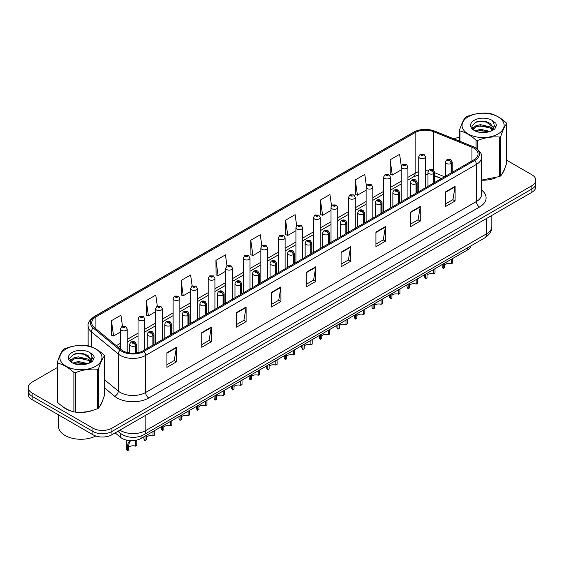 <?xml version="1.0" encoding="UTF-8"?>
<svg xmlns="http://www.w3.org/2000/svg" width="564" height="564" viewBox="0 0 564 564"><rect width="100%" height="100%" fill="white"/><g stroke="black" fill="none" stroke-linecap="round" stroke-linejoin="round"><path stroke-width="0.85" d="M441.379 178.584L434.675 175.876M471.025 245.819A13.437 7.755 180 0 1 467.253 250.092L141.078 438.404A13.437 7.755 180 0 1 120.576 437.368L115.148 432.898M62.512 406.433A21.495 12.408 0 0 0 65.706 408.787A21.495 12.408 0 0 0 71.438 411.156A21.495 12.408 0 0 1 65.706 408.787A21.495 12.408 0 0 1 62.512 406.433M473.845 148.135A14.333 8.277 180 0 1 478.046 153.986A14.333 8.277 180 0 1 473.845 159.838L143.101 350.794A14.333 8.277 180 0 1 121.225 349.687L94.308 327.487A14.333 8.277 180 0 1 91.72 322.742A14.333 8.277 180 0 1 95.915 316.89L415.132 132.589A14.333 8.277 180 0 1 433.49 131.666L471.934 147.204A14.333 8.277 180 0 1 473.845 148.135M474.832 147.564A15.721 9.073 0 0 0 472.731 146.548L434.287 131.01A15.721 9.073 0 0 0 414.152 132.025L94.935 316.326A15.721 9.073 0 0 0 93.173 327.952L120.09 350.145A15.721 9.073 0 0 0 144.088 351.358L474.832 160.402A15.721 9.073 0 0 0 474.832 147.564M57.352 367.531L32.134 382.096A13.437 7.755 0 0 0 28.2 387.581L28.2 394.158A13.437 7.755 0 0 0 32.134 399.643L92.94 434.752L92.94 431.46A13.437 7.755 0 0 0 111.94 431.46L531.866 189.018A13.437 7.755 0 0 0 535.8 183.533A13.437 7.755 0 0 1 531.866 189.018L111.94 431.46A13.437 7.755 0 0 1 92.94 431.46L32.134 396.351L92.94 431.46L92.94 428.168A13.437 7.755 0 0 0 111.94 428.168L531.866 185.725A13.437 7.755 0 0 0 535.8 180.24A13.437 7.755 0 0 0 531.866 174.755L506.648 160.197M28.2 390.866A13.437 7.755 0 0 0 32.134 396.351A13.437 7.755 0 0 1 28.2 390.866M166.916 352.726L166.916 367.354L176.419 361.869L176.419 347.241L166.916 352.726M166.916 364.76L174.234 360.537L176.377 347.727A3.581 2.066 -120 0 0 176.419 347.241M174.17 360.572L176.419 361.869M201.75 332.619L201.75 347.241L211.253 341.756L211.253 327.134L201.75 332.619M201.75 344.646L209.068 340.423L211.211 327.621A3.581 2.066 -120 0 0 211.253 327.134M209.004 340.459L211.253 341.756M236.584 312.505L236.584 327.134L246.087 321.649L246.087 307.02L236.584 312.505M236.584 324.54L243.902 320.31L246.052 307.507A3.581 2.066 -120 0 0 246.087 307.02M243.838 320.352L246.087 321.649M271.425 292.392L271.425 307.02L280.921 301.536L280.921 286.907L271.425 292.392M271.425 304.426L278.743 300.203L280.886 287.393A3.581 2.066 -120 0 0 280.921 286.907M278.672 300.238L280.921 301.536M445.602 191.831L445.602 206.459L455.099 200.974L455.099 186.346L445.602 191.831M445.602 203.865L452.92 199.642L455.063 186.832A3.581 2.066 -120 0 0 455.099 186.346M452.85 199.677L455.099 200.974M410.761 211.944L410.761 226.573L420.265 221.088L420.265 206.459L410.761 211.944M410.761 223.978L418.079 219.756L420.229 206.946A3.581 2.066 -120 0 0 420.265 206.459M418.016 219.791L420.265 221.088M375.927 232.058L375.927 246.687L385.431 241.202L385.431 226.573L375.927 232.058M375.927 244.092L383.245 239.862L385.388 227.059A3.581 2.066 -120 0 0 385.431 226.573M383.182 239.904L385.431 241.202M341.093 252.171L341.093 266.793L350.596 261.308L350.596 246.687L341.093 252.171M341.093 264.199L348.411 259.976L350.554 247.173A3.581 2.066 -120 0 0 350.596 246.687M348.348 260.011L350.596 261.308M306.259 272.278L306.259 286.907L315.755 281.422L315.755 266.793L306.259 272.278M306.259 284.312L313.577 280.089L315.72 267.28A3.581 2.066 -120 0 0 315.755 266.793M313.513 280.125L315.755 281.422M481.628 180.191A21.495 12.408 0 0 0 495.347 178.005A21.495 12.408 0 0 1 481.628 180.191M502.609 173.021A21.495 12.408 0 0 0 504.477 169.08A21.495 12.408 0 0 1 502.609 173.021M77.233 412.242A21.495 12.408 0 0 0 93.159 410.211A21.495 12.408 0 0 1 77.233 412.242M100.413 405.22A21.495 12.408 0 0 0 102.288 401.279A21.495 12.408 0 0 1 100.413 405.22M459.54 137.468A13.437 7.755 0 0 0 453.78 138.815M81.801 353.416L81.435 353.635M69.971 360.248L71.825 359.176M28.2 387.581A13.437 7.755 0 0 0 32.134 393.066L92.94 428.168M192.155 286.026L190.604 274.985L181.107 280.47L181.256 295.007M157.321 306.153L155.77 295.099L146.266 300.584L146.421 315.121M122.494 326.309L120.936 315.213L111.432 320.697L111.587 335.235M296.678 225.826L295.113 214.651L285.61 220.136L285.765 234.673M331.533 205.846L329.947 194.538L320.444 200.023L320.599 214.56M366.396 185.951L364.781 174.424L355.278 179.909L355.433 194.453M401.286 166.218L399.615 154.317L390.119 159.802L390.267 174.339M226.989 265.919L225.438 254.872L215.941 260.356L216.09 274.901M261.83 245.855L260.272 234.765L250.776 240.25L250.931 254.787M250.776 240.25L252.919 255.534L260.843 250.959M252.919 255.534L250.776 254.731M285.61 220.136L287.753 235.421L295.931 230.697M287.753 235.421L285.61 234.617M320.444 200.023L322.587 215.307L331.019 210.442M322.587 215.307L320.444 214.503M355.278 179.909L357.428 195.193L366.106 190.181M357.428 195.193L355.278 194.397M390.119 159.802L392.262 175.08L401.201 169.926M392.262 175.08L390.119 174.283M215.941 260.356L218.085 275.641L225.755 271.213M218.085 275.641L215.941 274.844M181.107 280.47L183.251 295.755L190.667 291.475M183.251 295.755L181.107 294.951M146.266 300.584L148.417 315.868L155.579 311.73M148.417 315.868L146.266 315.064M111.432 320.697L113.575 335.982L120.492 331.992M113.575 335.982L111.432 335.178M92.94 434.752A13.437 7.755 0 0 0 111.94 434.752L531.866 192.31A13.437 7.755 0 0 0 535.8 186.825L535.8 180.24M452.561 258.573L452.561 263.064L451.256 263.818L451.256 259.327M443.255 263.945L443.255 268.436A6.719 3.877 180 0 1 442.141 266.307L442.141 264.587M451.256 263.818A4.928 2.841 0 0 0 444.559 264.918M444.559 263.191L444.559 267.688L443.255 268.436M451.341 172.831L451.341 163.398A2.242 1.347 -122.2 0 0 449.684 160.691A1.121 0.649 0 0 0 449.656 159.802A1.121 0.649 0 0 0 448.07 159.802A1.121 0.649 0 0 0 448.07 160.712A1.121 0.649 0 0 0 449.621 160.733L448.415 160.254L449.177 160.07L449.684 160.691M449.621 160.733A2.242 1.234 62.1 0 1 451.129 163.518A3.356 1.939 180 0 1 446.484 163.454A3.356 1.939 180 0 1 445.504 162.087C446.364 159.33 448.119 158.533 450.77 159.69L452.222 162.087A3.356 1.939 180 0 1 451.341 163.398M451.129 172.951L451.129 163.518M425.46 187.77L425.46 156.764A3.356 1.939 180 0 1 423.388 158.554A3.356 1.939 180 0 1 419.729 158.139A3.356 1.939 180 0 1 418.742 156.764L420.081 154.43A2.242 1.347 57.8 0 1 421.273 154.501A1.121 0.649 0 0 0 421.308 155.396A1.121 0.649 0 0 0 422.894 155.396A1.121 0.649 0 0 0 422.894 154.48A1.121 0.649 0 0 0 421.343 154.458L421.801 154.748M421.343 154.458A2.242 1.234 -117.9 0 0 420.3 154.31A2.242 1.234 -117.9 0 0 420.201 154.374M421.773 155.114L421.273 154.501M421.787 155.121L421.773 154.762M435.013 268.704L435.013 273.195L433.716 273.949L433.716 269.451M425.707 274.076L425.707 278.567A6.719 3.877 180 0 1 424.6 276.43L424.6 274.717M433.716 273.949A4.928 2.841 0 0 0 427.011 275.049M427.011 273.321L427.011 277.812L425.707 278.567M433.794 182.962L433.794 173.522A2.242 1.347 -122.2 0 0 432.144 170.821A1.121 0.649 0 0 0 432.109 169.926A1.121 0.649 0 0 0 430.522 169.926A1.121 0.649 0 0 0 430.522 170.843A1.121 0.649 0 0 0 432.073 170.864L430.868 170.384L431.636 170.201L432.144 170.821M432.073 170.864A2.242 1.234 62.1 0 1 433.589 173.642A3.356 1.939 180 0 1 428.943 173.585A3.356 1.939 180 0 1 427.956 172.217C428.816 169.461 430.572 168.657 433.23 169.82L434.675 172.217A3.356 1.939 180 0 1 433.794 173.522M433.589 183.081L433.589 173.642M417.473 278.827L417.473 283.325L416.169 284.073L416.169 279.582M408.167 284.207L408.167 288.697A6.719 3.877 180 0 1 407.053 286.561L407.053 284.848M416.169 284.073A4.928 2.841 0 0 0 409.471 285.18M409.471 283.452L409.471 287.943L408.167 288.697M416.246 193.092L416.246 183.653A2.242 1.347 -122.2 0 0 414.596 180.952A1.121 0.649 0 0 0 414.561 180.057A1.121 0.649 0 0 0 412.982 180.057A1.121 0.649 0 0 0 412.982 180.973A1.121 0.649 0 0 0 414.526 180.995L413.327 180.515L414.089 180.332L414.596 180.952M414.526 180.995A2.242 1.234 62.1 0 1 416.042 183.772A3.356 1.939 180 0 1 411.396 183.716A3.356 1.939 180 0 1 410.416 182.341C411.269 179.585 413.031 178.788 415.682 179.944L417.134 182.341A3.356 1.939 180 0 1 416.246 183.653M416.042 193.212L416.042 183.772M399.925 288.958L399.925 293.456L398.621 294.204L398.621 289.713M390.619 294.33L390.619 298.828A6.719 3.877 180 0 1 389.512 296.692L389.512 294.972M398.621 294.204A4.928 2.841 0 0 0 391.924 295.31M391.924 293.583L391.924 298.074L390.619 298.828M398.706 203.216L398.706 193.783A2.242 1.347 -122.2 0 0 397.056 191.083A1.121 0.649 0 0 0 397.021 190.188A1.121 0.649 0 0 0 395.434 190.188A1.121 0.649 0 0 0 395.434 191.104A1.121 0.649 0 0 0 396.986 191.118L395.78 190.646L396.548 190.463L397.056 191.083M396.986 191.118A2.242 1.234 62.1 0 1 398.494 193.903A3.356 1.939 180 0 1 393.855 193.847A3.356 1.939 180 0 1 392.868 192.472C393.728 189.715 395.484 188.919 398.142 190.075L399.587 192.472A3.356 1.939 180 0 1 398.706 193.783M398.494 203.336L398.494 193.903M382.385 299.089L382.385 303.58L381.081 304.334L381.081 299.844M373.079 304.461L373.079 308.952A6.719 3.877 180 0 1 371.965 306.823L371.965 305.103M381.081 304.334A4.928 2.841 0 0 0 374.376 305.434M374.376 303.707L374.376 308.205L373.079 308.952M381.158 213.347L381.158 203.914A2.242 1.347 -122.2 0 0 379.509 201.207A1.121 0.649 0 0 0 379.473 200.319A1.121 0.649 0 0 0 377.894 200.319A1.121 0.649 0 0 0 377.894 201.228A1.121 0.649 0 0 0 379.438 201.249L378.24 200.77L379.001 200.594L379.509 201.207M379.438 201.249A2.242 1.234 62.1 0 1 380.954 204.034A3.356 1.939 180 0 1 376.308 203.971A3.356 1.939 180 0 1 375.328 202.603C376.181 199.846 377.943 199.05 380.594 200.206L382.039 202.603A3.356 1.939 180 0 1 381.158 203.914M380.954 213.467L380.954 204.034M407.913 197.901L407.913 166.895A3.356 1.939 180 0 1 405.84 168.685A3.356 1.939 180 0 1 402.181 168.262A3.356 1.939 180 0 1 401.201 166.895L402.541 164.561A2.242 1.347 57.8 0 1 403.732 164.632A1.121 0.649 0 0 0 403.768 165.52A1.121 0.649 0 0 0 405.347 165.52A1.121 0.649 0 0 0 405.347 164.61A1.121 0.649 0 0 0 403.803 164.589L404.254 164.871M403.803 164.589A2.242 1.234 -117.9 0 0 402.752 164.434A2.242 1.234 -117.9 0 0 402.654 164.498M404.226 165.238L403.732 164.632M404.24 165.245L404.226 164.892M390.373 208.031L390.373 177.025A3.356 1.939 180 0 1 388.3 178.816A3.356 1.939 180 0 1 384.641 178.393A3.356 1.939 180 0 1 383.654 177.025L384.993 174.692A2.242 1.347 57.8 0 1 386.185 174.755A1.121 0.649 0 0 0 386.22 175.651A1.121 0.649 0 0 0 387.806 175.651A1.121 0.649 0 0 0 387.806 174.734A1.121 0.649 0 0 0 386.255 174.72L387.461 175.192L386.7 175.376L386.185 174.755M386.714 175.383L386.714 175.002M386.255 174.72A2.242 1.234 -117.9 0 0 385.212 174.565A2.242 1.234 -117.9 0 0 385.113 174.628M386.7 175.376L386.685 175.016M372.825 218.162L372.825 187.149A3.356 1.939 180 0 1 370.752 188.94A3.356 1.939 180 0 1 367.094 188.524A3.356 1.939 180 0 1 366.106 187.149L367.446 184.823A2.242 1.347 57.8 0 1 368.644 184.886A1.121 0.649 0 0 0 368.68 185.782A1.121 0.649 0 0 0 370.259 185.782A1.121 0.649 0 0 0 370.259 184.865A1.121 0.649 0 0 0 368.715 184.844L369.913 185.323L369.152 185.507L368.644 184.886M369.166 185.514L369.166 185.133M368.715 184.844A2.242 1.234 -117.9 0 0 367.665 184.696A2.242 1.234 -117.9 0 0 367.566 184.759M369.138 185.5L369.138 185.147M58.515 414.871L58.515 426.342A22.391 12.93 0 0 0 65.072 435.478A22.391 12.93 0 0 0 95.781 436M468.212 116.797A21.051 12.154 -0 0 0 468.212 133.985A21.051 12.154 -0 0 0 497.977 133.985A21.051 12.154 -0 0 0 497.977 116.797A21.051 12.154 -0 0 0 468.212 116.797M481.628 180.085L499.626 176.525A24.181 13.966 -0 0 0 500.197 176.201A24.181 13.966 -0 0 0 500.747 175.876C502.707 173.423 504.674 169.186 506.648 163.158L506.648 123.699A24.181 13.966 -0 0 0 506.239 122.811C500.853 117.932 495.474 114.83 490.116 113.505A24.181 13.966 -0 0 0 488.586 113.272C481.212 112.638 473.873 113.773 466.562 116.677A24.181 13.966 -0 0 0 465.991 116.995A24.181 13.966 -0 0 0 465.441 117.326C463.467 119.808 461.5 124.045 459.54 130.037A24.181 13.966 -0 0 0 459.949 130.918L459.949 141.31M476.072 148.142L476.072 140.232C470.686 135.346 465.314 132.244 459.949 130.918M476.072 140.232A24.181 13.966 -0 0 0 477.602 140.464L477.602 149.256M499.626 176.525L499.626 137.059C492.316 136.417 484.977 137.553 477.602 140.464M499.626 137.059A24.181 13.966 -0 0 0 500.197 136.742A24.181 13.966 -0 0 0 500.747 136.41L500.747 175.876M490.06 131.405L480.443 129.283L474.987 130.89M488.72 131.842L480.443 130.439L476.213 131.426M492.689 129.375L490.335 126.942L480.443 124.637L475.854 125.779L473.203 128.042L472.858 129.276M492.316 129.953L490.335 128.106L480.443 125.8L475.854 126.942L473.069 129.501M491.413 130.961L492.985 128.782L493.331 127.245L485.653 121.521C481.825 120.745 478.42 121.013 475.431 122.332L471.828 126.265L474.246 130.474M492.795 130.347L493.331 128.169M493.303 127.704L490.335 123.46L485.921 121.577M474.246 120.28A12.514 7.226 -0 0 0 474.246 130.495A12.514 7.226 -0 0 0 489.89 131.454L494.769 129.093L496.412 125.391L495.848 123.185L491.752 120.174A12.514 7.226 -0 0 0 474.246 120.28M491.752 120.174C494.353 122.818 494.769 125.687 492.985 128.775M459.54 141.141L459.54 130.037M506.648 123.699C504.688 126.146 502.721 130.383 500.747 136.41M487.804 131.454L479.647 130.756L476.404 131.349M493.761 129.805L493.183 129.346M492.837 129.1L492.259 128.719M487.804 126.808L479.647 126.11L476.404 126.703M473.266 127.929L472.315 128.522M495.791 127.704L494.078 125.448M487.832 122.177L479.647 121.472L475.283 122.402M496.412 125.504L495.848 123.185M494.127 129.565L493.288 128.846M493.035 128.655L491.032 127.457M474.056 126.956L472.096 128.091M495.932 127.429L494.071 124.87M66.023 348.996A21.051 12.154 -0 0 0 66.023 366.184A21.051 12.154 -0 0 0 95.788 366.184A21.051 12.154 -0 0 0 95.788 348.996A21.051 12.154 -0 0 0 66.023 348.996M63.802 349.194A24.181 13.966 -0 0 0 63.253 349.525C61.279 352.014 59.312 356.251 57.352 362.243A24.181 13.966 -0 0 0 57.761 363.124L57.761 402.583C63.126 407.455 68.498 410.557 73.884 411.896A24.181 13.966 -0 0 0 75.414 412.129C82.725 412.77 90.064 411.635 97.438 408.724A24.181 13.966 -0 0 0 98.009 408.406A24.181 13.966 -0 0 0 98.559 408.075C100.519 405.629 102.486 401.392 104.46 395.364L104.46 355.898A24.181 13.966 -0 0 0 104.051 355.017C98.658 350.131 93.286 347.029 87.928 345.711A24.181 13.966 -0 0 0 86.398 345.471C79.023 344.844 71.684 345.979 64.374 348.876A24.181 13.966 -0 0 0 63.802 349.194M73.884 411.896L73.884 372.43C68.498 367.552 63.126 364.45 57.761 363.124M73.884 372.43A24.181 13.966 -0 0 0 75.414 372.67L75.414 412.129M97.438 408.724L97.438 369.258C90.127 368.623 82.788 369.758 75.414 372.67M97.438 369.258A24.181 13.966 -0 0 0 98.009 368.941A24.181 13.966 -0 0 0 98.559 368.616L98.559 408.075M57.352 362.243L57.352 401.702A24.181 13.966 -0 0 0 57.761 402.583M87.871 363.611L78.255 361.482L72.798 363.096M86.532 364.048L78.255 362.645L74.025 363.625M90.501 361.58L88.146 359.141L78.255 356.843L73.665 357.985L71.015 360.248L70.669 361.475M90.127 362.159L88.146 360.304L78.255 357.999L73.665 359.141L70.881 361.7M89.225 363.16L90.797 360.981L91.142 359.451L83.465 353.727C79.637 352.944 76.225 353.219 73.242 354.537L69.64 358.464L72.058 362.673A12.514 7.226 -0 0 0 87.702 363.66L92.581 361.291L94.223 357.59L93.659 355.383L89.556 352.373A12.514 7.226 -0 0 0 72.058 352.486A12.514 7.226 -0 0 0 72.058 362.701M90.6 362.553L91.142 360.368M91.114 359.91L88.146 355.658L83.733 353.776M89.556 352.373C92.165 355.024 92.581 357.893 90.797 360.974M104.46 355.898C102.5 358.351 100.533 362.589 98.559 368.616M85.608 363.66L77.458 362.962L74.215 363.547M91.565 362.01L90.994 361.552M90.649 361.298L90.071 360.918M85.608 359.014L77.458 358.316L74.215 358.908M71.078 360.135L70.119 360.72M93.603 359.91L91.883 357.654M85.643 354.382L77.458 353.67L73.094 354.608M94.223 357.703L93.659 355.383M91.939 361.764L91.1 361.045M90.846 360.861L88.844 359.663M93.744 359.635L91.883 357.068M364.837 309.22L364.837 313.711L363.533 314.465L363.533 309.967M355.531 314.592L355.531 319.083A6.719 3.877 180 0 1 354.425 316.947L354.425 315.234M363.533 314.465A4.928 2.841 0 0 0 356.836 315.565M356.836 313.838L356.836 318.329L355.531 319.083M363.618 223.478L363.618 214.038A2.242 1.347 -122.2 0 0 361.968 211.338A1.121 0.649 0 0 0 361.933 210.442A1.121 0.649 0 0 0 360.347 210.442A1.121 0.649 0 0 0 360.347 211.359A1.121 0.649 0 0 0 361.898 211.38L360.692 210.901L361.454 210.717L361.968 211.338M361.898 211.38A2.242 1.234 62.1 0 1 363.406 214.158A3.356 1.939 180 0 1 358.767 214.101A3.356 1.939 180 0 1 357.78 212.734C358.641 209.977 360.396 209.173 363.054 210.337L364.499 212.734A3.356 1.939 180 0 1 363.618 214.038M363.406 223.598L363.406 214.158M347.297 319.351L347.297 323.842L345.993 324.596L345.993 320.098M337.984 324.723L337.984 329.214A6.719 3.877 180 0 1 336.877 327.078L336.877 325.365M345.993 324.596A4.928 2.841 0 0 0 339.288 325.696M339.288 323.969L339.288 328.459L337.984 329.214M346.07 233.609L346.07 224.169A2.242 1.347 -122.2 0 0 344.421 221.469A1.121 0.649 0 0 0 344.385 220.573A1.121 0.649 0 0 0 342.806 220.573A1.121 0.649 0 0 0 342.806 221.49A1.121 0.649 0 0 0 344.35 221.511L343.145 221.032L343.913 220.848L344.421 221.469M344.35 221.511A2.242 1.234 62.1 0 1 345.866 224.289A3.356 1.939 180 0 1 341.22 224.232A3.356 1.939 180 0 1 340.233 222.858C341.093 220.101 342.849 219.304 345.506 220.461L346.952 222.858A3.356 1.939 180 0 1 346.07 224.169M345.866 233.729L345.866 224.289M329.75 329.475L329.75 333.973L328.445 334.72L328.445 330.229M320.444 334.847L320.444 339.345A6.719 3.877 180 0 1 319.33 337.209L319.33 335.488M328.445 334.72A4.928 2.841 0 0 0 321.748 335.827M321.748 334.099L321.748 338.59L320.444 339.345M328.53 243.733L328.53 234.3A2.242 1.347 -122.2 0 0 326.873 231.6A1.121 0.649 0 0 0 326.845 230.704A1.121 0.649 0 0 0 325.259 230.704A1.121 0.649 0 0 0 325.259 231.621A1.121 0.649 0 0 0 326.81 231.635L325.604 231.162L326.366 230.979L326.873 231.6M326.81 231.635A2.242 1.234 62.1 0 1 328.318 234.42A3.356 1.939 180 0 1 323.673 234.363A3.356 1.939 180 0 1 322.693 232.988C323.553 230.232 325.308 229.435 327.959 230.591L329.411 232.988A3.356 1.939 180 0 1 328.53 234.3M328.318 243.852L328.318 234.42M355.285 228.286L355.285 197.28A3.356 1.939 180 0 1 353.212 199.071A3.356 1.939 180 0 1 349.546 198.655A3.356 1.939 180 0 1 348.566 197.28L349.906 194.947A2.242 1.347 57.8 0 1 351.097 195.017A1.121 0.649 0 0 0 351.132 195.912A1.121 0.649 0 0 0 352.719 195.912A1.121 0.649 0 0 0 352.719 194.996A1.121 0.649 0 0 0 351.168 194.975L351.619 195.264M351.168 194.975A2.242 1.234 -117.9 0 0 350.117 194.827A2.242 1.234 -117.9 0 0 350.018 194.89M351.591 195.63L351.097 195.017M351.605 195.637L351.591 195.278M337.737 238.417L337.737 207.411A3.356 1.939 180 0 1 335.665 209.202A3.356 1.939 180 0 1 332.006 208.779A3.356 1.939 180 0 1 331.019 207.411L332.358 205.077A2.242 1.347 57.8 0 1 333.557 205.148A1.121 0.649 0 0 0 333.585 206.036A1.121 0.649 0 0 0 335.171 206.036A1.121 0.649 0 0 0 335.171 205.127A1.121 0.649 0 0 0 333.62 205.106L334.826 205.585L334.064 205.761L333.557 205.148M333.62 205.106A2.242 1.234 -117.9 0 0 332.577 204.951A2.242 1.234 -117.9 0 0 332.478 205.021M320.197 248.548L320.197 217.542A3.356 1.939 180 0 1 318.124 219.333A3.356 1.939 180 0 1 314.458 218.91A3.356 1.939 180 0 1 313.478 217.542L314.818 215.208A2.242 1.347 57.8 0 1 316.009 215.272A1.121 0.649 0 0 0 316.044 216.167A1.121 0.649 0 0 0 317.624 216.167A1.121 0.649 0 0 0 317.624 215.251A1.121 0.649 0 0 0 316.08 215.237L317.285 215.709L316.517 215.892L316.009 215.272M316.531 215.899L316.531 215.518M316.08 215.237A2.242 1.234 -117.9 0 0 315.029 215.081A2.242 1.234 -117.9 0 0 314.931 215.145M316.503 215.885L316.503 215.533M312.202 339.606L312.202 344.096L310.905 344.851L310.905 340.36M302.896 344.978L302.896 349.468A6.719 3.877 180 0 1 301.789 347.339L301.789 345.619M310.905 344.851A4.928 2.841 0 0 0 304.2 345.951M304.2 344.223L304.2 348.721L302.896 349.468M310.983 253.863L310.983 244.431A2.242 1.347 -122.2 0 0 309.333 241.723A1.121 0.649 0 0 0 309.298 240.835A1.121 0.649 0 0 0 307.711 240.835A1.121 0.649 0 0 0 307.711 241.744A1.121 0.649 0 0 0 309.262 241.766L308.057 241.286L308.825 241.11L309.333 241.723M309.262 241.766A2.242 1.234 62.1 0 1 310.778 244.55A3.356 1.939 180 0 1 306.132 244.487A3.356 1.939 180 0 1 305.145 243.119C306.005 240.363 307.761 239.566 310.419 240.722L311.864 243.119A3.356 1.939 180 0 1 310.983 244.431M310.778 253.983L310.778 244.55M294.662 349.736L294.662 354.227L293.358 354.982L293.358 350.491M285.356 355.108L285.356 359.599A6.719 3.877 180 0 1 284.242 357.463L284.242 355.75M293.358 354.982A4.928 2.841 0 0 0 286.66 356.081M286.66 354.354L286.66 358.852L285.356 359.599M293.442 263.994L293.442 254.554A2.242 1.347 -122.2 0 0 291.785 251.854A1.121 0.649 0 0 0 291.757 250.959A1.121 0.649 0 0 0 290.171 250.959A1.121 0.649 0 0 0 290.171 251.875A1.121 0.649 0 0 0 291.722 251.897L290.516 251.417L291.278 251.234L291.785 251.854M291.722 251.897A2.242 1.234 62.1 0 1 293.231 254.674A3.356 1.939 180 0 1 288.585 254.618A3.356 1.939 180 0 1 287.605 253.25C288.465 250.494 290.22 249.69 292.871 250.853L294.323 253.25A3.356 1.939 180 0 1 293.442 254.554M293.231 264.114L293.231 254.674M277.114 359.867L277.114 364.358L275.81 365.112L275.81 360.615M267.808 365.239L267.808 369.73A6.719 3.877 180 0 1 266.702 367.594L266.702 365.881M275.81 365.112A4.928 2.841 0 0 0 269.113 366.212M269.113 364.485L269.113 368.976L267.808 369.73M275.895 274.125L275.895 264.685A2.242 1.347 -122.2 0 0 274.245 261.985A1.121 0.649 0 0 0 274.21 261.09A1.121 0.649 0 0 0 272.623 261.09A1.121 0.649 0 0 0 272.623 262.006A1.121 0.649 0 0 0 274.174 262.027L272.969 261.548L273.737 261.365L274.245 261.985M274.174 262.027A2.242 1.234 62.1 0 1 275.69 264.805A3.356 1.939 180 0 1 271.044 264.749A3.356 1.939 180 0 1 270.057 263.374C270.917 260.617 272.673 259.821 275.331 260.977L276.776 263.374A3.356 1.939 180 0 1 275.895 264.685M275.69 274.245L275.69 264.805M259.574 369.991L259.574 374.489L258.27 375.236L258.27 370.745M250.268 375.363L250.268 379.861A6.719 3.877 180 0 1 249.154 377.725L249.154 376.005M258.27 375.236A4.928 2.841 0 0 0 251.572 376.343M251.572 374.616L251.572 379.107L250.268 379.861M258.347 284.256L258.347 274.816A2.242 1.347 -122.2 0 0 256.698 272.116A1.121 0.649 0 0 0 256.662 271.221A1.121 0.649 0 0 0 255.083 271.221A1.121 0.649 0 0 0 255.083 272.137A1.121 0.649 0 0 0 256.627 272.151L255.429 271.679L256.19 271.495L256.698 272.116M256.627 272.151A2.242 1.234 62.1 0 1 258.143 274.936A3.356 1.939 180 0 1 253.497 274.879A3.356 1.939 180 0 1 252.517 273.505C253.37 270.748 255.132 269.952 257.783 271.108L259.236 273.505A3.356 1.939 180 0 1 258.347 274.816M258.143 284.369L258.143 274.936M242.026 380.122L242.026 384.613L240.722 385.367L240.722 380.876M232.721 385.494L232.721 389.992A6.719 3.877 180 0 1 231.614 387.856L231.614 386.136M240.722 385.367A4.928 2.841 0 0 0 234.025 386.467M234.025 384.747L234.025 389.238L232.721 389.992M240.807 294.38L240.807 284.947A2.242 1.347 -122.2 0 0 239.157 282.24A1.121 0.649 0 0 0 239.122 281.351A1.121 0.649 0 0 0 237.536 281.351A1.121 0.649 0 0 0 237.536 282.261A1.121 0.649 0 0 0 239.087 282.282L237.881 281.81L238.642 281.626L239.157 282.24M239.087 282.282A2.242 1.234 62.1 0 1 240.595 285.067A3.356 1.939 180 0 1 235.956 285.003A3.356 1.939 180 0 1 234.969 283.636C235.83 280.879 237.585 280.082 240.243 281.239L241.688 283.636A3.356 1.939 180 0 1 240.807 284.947M240.595 294.5L240.595 285.067M302.649 258.679L302.649 227.666A3.356 1.939 180 0 1 300.577 229.463A3.356 1.939 180 0 1 296.918 229.04A3.356 1.939 180 0 1 295.931 227.666L297.27 225.339A2.242 1.347 57.8 0 1 298.469 225.403A1.121 0.649 0 0 0 298.497 226.298A1.121 0.649 0 0 0 300.083 226.298A1.121 0.649 0 0 0 300.083 225.381A1.121 0.649 0 0 0 298.532 225.36L298.99 225.649M298.532 225.36A2.242 1.234 -117.9 0 0 297.489 225.212A2.242 1.234 -117.9 0 0 297.39 225.276M298.962 226.016L298.469 225.403M298.976 226.023L298.962 225.663M285.109 268.802L285.109 237.796A3.356 1.939 180 0 1 283.029 239.587A3.356 1.939 180 0 1 279.37 239.171A3.356 1.939 180 0 1 278.39 237.796L279.73 235.463A2.242 1.347 57.8 0 1 280.921 235.533A1.121 0.649 0 0 0 280.957 236.429A1.121 0.649 0 0 0 282.536 236.429A1.121 0.649 0 0 0 282.536 235.512A1.121 0.649 0 0 0 280.992 235.491L282.197 235.971L281.429 236.154L280.921 235.533M281.443 236.161L281.443 235.78M280.992 235.491A2.242 1.234 -117.9 0 0 279.941 235.343A2.242 1.234 -117.9 0 0 279.843 235.407M281.415 236.147L281.415 235.794M267.562 278.933L267.562 247.927A3.356 1.939 180 0 1 265.489 249.718A3.356 1.939 180 0 1 261.83 249.295A3.356 1.939 180 0 1 260.843 247.927L262.182 245.594A2.242 1.347 57.8 0 1 263.374 245.664A1.121 0.649 0 0 0 263.409 246.553A1.121 0.649 0 0 0 264.995 246.553A1.121 0.649 0 0 0 264.995 245.643A1.121 0.649 0 0 0 263.444 245.622L264.65 246.101L263.889 246.278L263.374 245.664M263.903 246.292L263.903 245.911M263.444 245.622A2.242 1.234 -117.9 0 0 262.401 245.474A2.242 1.234 -117.9 0 0 262.302 245.537M250.014 289.064L250.014 258.058A3.356 1.939 180 0 1 247.941 259.849A3.356 1.939 180 0 1 244.282 259.426A3.356 1.939 180 0 1 243.296 258.058L244.642 255.725A2.242 1.347 57.8 0 1 245.833 255.788A1.121 0.649 0 0 0 245.869 256.683A1.121 0.649 0 0 0 247.448 256.683A1.121 0.649 0 0 0 247.448 255.767A1.121 0.649 0 0 0 245.904 255.753L247.102 256.225L246.341 256.409L245.833 255.788M246.355 256.416L246.355 256.035M245.904 255.753A2.242 1.234 -117.9 0 0 244.854 255.598A2.242 1.234 -117.9 0 0 244.755 255.661M246.341 256.409L246.327 256.056M232.474 299.195L232.474 268.182A3.356 1.939 180 0 1 230.401 269.98A3.356 1.939 180 0 1 226.735 269.557A3.356 1.939 180 0 1 225.755 268.182L227.095 265.856A2.242 1.347 57.8 0 1 228.286 265.919A1.121 0.649 0 0 0 228.321 266.814A1.121 0.649 0 0 0 229.908 266.814A1.121 0.649 0 0 0 229.908 265.898A1.121 0.649 0 0 0 228.357 265.877L229.562 266.356L228.794 266.539L228.286 265.919M228.808 266.546L228.808 266.166M228.357 265.877A2.242 1.234 -117.9 0 0 227.313 265.729A2.242 1.234 -117.9 0 0 227.214 265.792M228.787 266.532L228.787 266.18M224.486 390.253L224.486 394.744L223.182 395.498L223.182 391.007M215.18 395.625L215.18 400.116A6.719 3.877 180 0 1 214.066 397.98L214.066 396.266M223.182 395.498A4.928 2.841 0 0 0 216.477 396.598M216.477 394.87L216.477 399.368L215.18 400.116M223.259 304.511L223.259 295.071A2.242 1.347 -122.2 0 0 221.61 292.371A1.121 0.649 0 0 0 221.574 291.475A1.121 0.649 0 0 0 219.995 291.475A1.121 0.649 0 0 0 219.995 292.392A1.121 0.649 0 0 0 221.539 292.413L220.334 291.933L221.102 291.75L221.61 292.371M221.539 292.413A2.242 1.234 62.1 0 1 223.055 295.191A3.356 1.939 180 0 1 218.409 295.134A3.356 1.939 180 0 1 217.429 293.766C218.282 291.01 220.038 290.206 222.695 291.369L224.141 293.766A3.356 1.939 180 0 1 223.259 295.071M223.055 304.63L223.055 295.191M206.939 400.384L206.939 404.874L205.634 405.629L205.634 401.131M197.633 405.756L197.633 410.247A6.719 3.877 180 0 1 196.526 408.11L196.526 406.397M205.634 405.629A4.928 2.841 0 0 0 198.937 406.729M198.937 405.001L198.937 409.492L197.633 410.247M205.719 314.642L205.719 305.202A2.242 1.347 -122.2 0 0 204.069 302.501A1.121 0.649 0 0 0 204.034 301.606A1.121 0.649 0 0 0 202.448 301.606A1.121 0.649 0 0 0 202.448 302.523A1.121 0.649 0 0 0 203.999 302.544L202.793 302.064L203.555 301.881L204.069 302.501M203.999 302.544A2.242 1.234 62.1 0 1 205.507 305.321A3.356 1.939 180 0 1 200.869 305.265A3.356 1.939 180 0 1 199.882 303.89C200.742 301.134 202.497 300.337 205.155 301.493L206.6 303.89A3.356 1.939 180 0 1 205.719 305.202M205.507 314.761L205.507 305.321M189.398 410.507L189.398 415.005L188.094 415.753L188.094 411.262M180.085 415.887L180.085 420.377A6.719 3.877 180 0 1 178.978 418.241L178.978 416.521M188.094 415.753A4.928 2.841 0 0 0 181.389 416.859M181.389 415.132L181.389 419.623L180.085 420.377M188.172 324.772L188.172 315.332A2.242 1.347 -122.2 0 0 186.522 312.632A1.121 0.649 0 0 0 186.487 311.737A1.121 0.649 0 0 0 184.907 311.737A1.121 0.649 0 0 0 184.907 312.653A1.121 0.649 0 0 0 186.451 312.667L185.246 312.195L186.014 312.012L186.522 312.632M186.451 312.667A2.242 1.234 62.1 0 1 187.967 315.452A3.356 1.939 180 0 1 183.321 315.396A3.356 1.939 180 0 1 182.334 314.021C183.194 311.265 184.95 310.468 187.608 311.624L189.053 314.021A3.356 1.939 180 0 1 188.172 315.332M187.967 324.892L187.967 315.452M171.851 420.638L171.851 425.129L170.547 425.883L170.547 421.393M162.545 426.01L162.545 430.508A6.719 3.877 180 0 1 161.431 428.372L161.431 426.652M170.547 425.883A4.928 2.841 0 0 0 163.849 426.983M163.849 425.263L163.849 429.754L162.545 430.508M170.631 334.896L170.631 325.463A2.242 1.347 -122.2 0 0 168.974 322.756A1.121 0.649 0 0 0 168.946 321.868A1.121 0.649 0 0 0 167.36 321.868A1.121 0.649 0 0 0 167.36 322.777A1.121 0.649 0 0 0 168.911 322.798L167.705 322.326L168.467 322.143L168.974 322.756M168.911 322.798A2.242 1.234 62.1 0 1 170.42 325.583A3.356 1.939 180 0 1 165.774 325.52A3.356 1.939 180 0 1 164.794 324.152C165.654 321.395 167.409 320.599 170.06 321.755L171.512 324.152A3.356 1.939 180 0 1 170.631 325.463M170.42 335.016L170.42 325.583M154.303 430.769L154.303 435.26L153.006 436.014L153.006 431.523M144.997 436.141L144.997 440.632A6.719 3.877 180 0 1 143.89 438.496L143.89 436.783M153.006 436.014A4.928 2.841 0 0 0 146.302 437.114M146.302 435.387L146.302 439.885L144.997 440.632M153.084 345.027L153.084 335.587A2.242 1.347 -122.2 0 0 151.434 332.887A1.121 0.649 0 0 0 151.399 331.992A1.121 0.649 0 0 0 149.812 331.992A1.121 0.649 0 0 0 149.812 332.908A1.121 0.649 0 0 0 151.363 332.929L150.158 332.45L150.926 332.267L151.434 332.887M151.363 332.929A2.242 1.234 62.1 0 1 152.879 335.707A3.356 1.939 180 0 1 148.233 335.651A3.356 1.939 180 0 1 147.246 334.283C148.106 331.526 149.862 330.723 152.52 331.886L153.965 334.283A3.356 1.939 180 0 1 153.084 335.587M152.879 345.147L152.879 335.707M126.343 440.061L126.343 448.627A6.719 3.877 180 0 0 127.457 450.763L127.457 445.75L128.31 442.493L131.003 440.667M135.459 441.126L136.763 440.371L136.763 445.391L135.459 446.145L135.508 440.336M130.601 440.907L129.297 441.654L130.601 440.907L129.579 441.76L128.761 444.996L128.761 450.009L127.457 450.763M135.459 446.145A4.928 2.841 0 0 0 128.761 447.245M135.536 353.078L135.536 345.718A2.242 1.347 -122.2 0 0 133.887 343.018A1.121 0.649 0 0 0 133.851 342.122A1.121 0.649 0 0 0 132.272 342.122A1.121 0.649 0 0 0 132.272 343.039A1.121 0.649 0 0 0 133.816 343.06L132.618 342.581L133.379 342.397L133.887 343.018M133.816 343.06A2.242 1.234 62.1 0 1 135.332 345.838A3.356 1.939 180 0 1 130.686 345.781A3.356 1.939 180 0 1 129.706 344.407C130.559 341.657 132.321 340.853 134.972 342.01L136.425 344.407A3.356 1.939 180 0 1 135.536 345.718M135.332 353.099L135.332 345.838M214.926 309.319L214.926 278.313A3.356 1.939 180 0 1 212.854 280.104A3.356 1.939 180 0 1 209.195 279.688A3.356 1.939 180 0 1 208.208 278.313L209.547 275.979A2.242 1.347 57.8 0 1 210.746 276.05A1.121 0.649 0 0 0 210.781 276.945A1.121 0.649 0 0 0 212.36 276.945A1.121 0.649 0 0 0 212.36 276.029A1.121 0.649 0 0 0 210.816 276.007L211.267 276.297M210.816 276.007A2.242 1.234 -117.9 0 0 209.766 275.859A2.242 1.234 -117.9 0 0 209.667 275.923M211.239 276.311L210.746 276.05M197.386 319.45L197.386 288.444A3.356 1.939 180 0 1 195.313 290.234A3.356 1.939 180 0 1 191.647 289.811A3.356 1.939 180 0 1 190.667 288.444L192.007 286.11A2.242 1.347 57.8 0 1 193.198 286.181A1.121 0.649 0 0 0 193.233 287.069A1.121 0.649 0 0 0 194.82 287.069A1.121 0.649 0 0 0 194.82 286.159A1.121 0.649 0 0 0 193.269 286.138L194.474 286.618L193.706 286.801L193.198 286.181M193.72 286.808L193.72 286.427M193.269 286.138A2.242 1.234 -117.9 0 0 192.218 285.99A2.242 1.234 -117.9 0 0 192.12 286.054M193.706 286.801L193.692 286.442M179.838 329.58L179.838 298.575A3.356 1.939 180 0 1 177.766 300.365A3.356 1.939 180 0 1 174.107 299.942A3.356 1.939 180 0 1 173.12 298.575L174.459 296.241A2.242 1.347 57.8 0 1 175.658 296.304A1.121 0.649 0 0 0 175.686 297.2A1.121 0.649 0 0 0 177.272 297.2A1.121 0.649 0 0 0 177.272 296.29A1.121 0.649 0 0 0 175.721 296.269L176.927 296.742L176.165 296.925L175.658 296.304M176.179 296.932L176.179 296.551M175.721 296.269A2.242 1.234 -117.9 0 0 174.678 296.114A2.242 1.234 -117.9 0 0 174.579 296.178M162.298 339.711L162.298 308.698A3.356 1.939 180 0 1 160.218 310.496A3.356 1.939 180 0 1 156.559 310.073A3.356 1.939 180 0 1 155.579 308.698L156.919 306.372A2.242 1.347 57.8 0 1 158.11 306.435A1.121 0.649 0 0 0 158.146 307.331A1.121 0.649 0 0 0 159.725 307.331A1.121 0.649 0 0 0 159.725 306.414A1.121 0.649 0 0 0 158.181 306.4L158.632 306.682M158.181 306.4A2.242 1.234 -117.9 0 0 157.13 306.245A2.242 1.234 -117.9 0 0 157.032 306.308M158.604 307.049L158.11 306.435M158.618 307.056L158.604 306.696M144.751 349.835L144.751 318.829A3.356 1.939 180 0 1 142.678 320.62A3.356 1.939 180 0 1 139.019 320.204A3.356 1.939 180 0 1 138.032 318.829L139.371 316.503A2.242 1.347 57.8 0 1 140.563 316.566A1.121 0.649 0 0 0 140.598 317.462A1.121 0.649 0 0 0 142.184 317.462A1.121 0.649 0 0 0 142.184 316.545A1.121 0.649 0 0 0 140.633 316.524L141.839 317.003L141.078 317.187L140.563 316.566M141.092 317.194L141.092 316.813M140.633 316.524A2.242 1.234 -117.9 0 0 139.59 316.376A2.242 1.234 -117.9 0 0 139.491 316.439M141.078 317.187L141.063 316.827M127.203 352.514L127.203 328.96A3.356 1.939 180 0 1 125.13 330.751A3.356 1.939 180 0 1 121.472 330.328A3.356 1.939 180 0 1 120.492 328.96L121.831 326.626A2.242 1.347 57.8 0 1 123.022 326.697A1.121 0.649 0 0 0 123.058 327.585A1.121 0.649 0 0 0 124.637 327.585A1.121 0.649 0 0 0 124.637 326.676A1.121 0.649 0 0 0 123.093 326.655L124.299 327.134L123.53 327.317L123.022 326.697M123.544 327.324L123.544 326.944M123.093 326.655A2.242 1.234 -117.9 0 0 122.043 326.507A2.242 1.234 -117.9 0 0 121.944 326.57M467.253 247.998L467.253 250.092M120.576 433.469L120.576 437.368M141.078 435.993L141.078 438.404M481.628 190.11A22.391 12.93 180 0 1 479.548 207.009L148.804 397.965A4.477 2.587 60 0 1 145.632 392.481L476.383 201.524A17.914 10.342 0 0 0 481.628 194.206L481.628 157.13A17.914 10.342 180 0 1 476.383 164.441A4.477 2.587 -120 0 0 474.832 160.402M148.804 397.965A22.391 12.93 180 0 1 117.136 397.965A22.391 12.93 180 0 1 114.626 396.238L104.46 387.856M120.09 350.145A4.477 2.996 129.5 0 0 118.292 354.016L118.292 391.099A17.914 10.342 0 0 0 120.301 392.481A17.914 10.342 0 0 0 145.632 392.481L145.632 355.398A17.914 10.342 180 0 1 118.292 354.016L91.375 331.822A17.914 10.342 180 0 1 88.132 325.886L88.132 345.767M481.628 157.13C482.213 154.31 480.154 151.187 475.452 147.768L473.097 146.626A4.477 2.101 112 0 0 472.731 146.548M473.097 146.626L434.654 131.081C427.237 128.458 420.194 128.839 413.532 132.223A4.477 2.587 60 0 1 414.152 132.025M94.935 316.326A4.477 2.587 -120 0 0 94.308 316.524C89.605 319.957 87.547 323.073 88.132 325.886M93.173 327.952A4.477 2.996 129.5 0 0 91.375 331.822L91.375 346.811M434.654 131.081A4.477 2.101 112 0 0 434.287 131.01M144.088 351.358A4.477 2.587 60 0 1 145.632 355.398L476.383 164.441L476.383 201.524A4.477 2.587 60 0 0 479.548 207.009M83.93 364.605A22.391 12.93 180 0 1 84.381 363.357M111.94 428.168L111.94 434.752M531.866 185.725L531.866 192.31M32.134 393.066L32.134 399.643M91.375 359.881L91.375 362.13M88.132 362.969A17.914 10.342 0 0 0 88.16 363.526M104.46 379.692L118.292 391.099A4.477 2.996 -50.5 0 1 114.626 396.238M95.915 316.89L95.915 328.812M471.934 147.204L471.934 160.937M433.49 131.666L433.49 169.983M444.573 176.736L434.675 172.732M428.287 170.941A14.333 8.277 0 0 0 425.46 170.758M418.742 171.667A14.333 8.277 0 0 0 415.132 173.183L407.913 177.35M415.132 132.589L415.132 173.183A8.058 4.653 60 0 1 413.468 176.87L407.913 180.078M401.201 181.227L390.373 187.481M383.654 191.358L372.825 197.612M366.106 201.489L355.285 207.735M348.566 211.62L337.737 217.866M331.019 221.744L320.197 227.997M313.478 231.874L302.649 238.128M295.931 242.005L285.109 248.252M278.39 252.136L267.562 258.382M260.843 262.26L250.014 268.513M243.296 272.391L232.474 278.644M225.755 282.522L214.926 288.775M208.208 292.653L197.386 298.899M190.667 302.776L179.838 309.03M173.12 312.907L162.298 319.161M155.579 323.038L144.751 329.291M138.032 333.169L127.203 339.415M120.492 343.293L116.367 345.676M441.506 178.506L435.091 175.919A8.058 3.779 -68 0 1 434.675 175.679M306.259 272.743L315.72 267.28M341.093 252.63L350.554 247.173M375.927 232.523L385.388 227.059M410.761 212.409L420.229 206.946M445.602 192.296L455.063 186.832M271.425 292.857L280.886 287.393M236.584 312.971L246.052 307.507M201.75 333.077L211.211 327.621M166.916 353.191L176.377 347.727M119.871 430.17A17.914 10.342 0 0 0 120.492 430.543A17.914 10.342 0 0 0 145.822 430.543L486.577 233.813A17.914 10.342 0 0 0 491.829 226.502C491.956 230.944 489.587 234.751 484.723 237.916L143.968 434.647A8.961 5.175 60 0 0 145.822 430.543L145.822 415.189M486.577 218.451L486.577 233.813A8.961 5.175 60 0 1 484.723 237.916M118.701 430.847A8.961 5.992 129.5 0 0 120.125 433.11L117.925 431.298M127.457 445.75L128.761 444.996M413.532 132.223L94.308 316.524M435.091 175.919L434.675 175.756M427.956 174.283L425.46 174.17M418.742 174.889L413.468 176.87M401.201 183.956L390.373 190.209M383.654 194.087L372.825 200.333M366.106 204.217L355.285 210.464M348.566 214.341L337.737 220.594M331.019 224.472L320.197 230.725M313.478 234.603L302.649 240.849M295.931 244.734L285.109 250.98M278.39 254.857L267.562 261.111M260.843 264.988L250.014 271.242M243.296 275.119L232.474 281.365M225.755 285.25L214.926 291.496M208.208 295.374L197.386 301.627M190.667 305.505L179.838 311.758M173.12 315.636L162.298 321.889M155.579 325.766L144.751 332.013M138.032 335.89L127.203 342.144M120.492 346.021L118.313 347.283M143.968 434.647C136.763 438.27 129.551 438.27 122.346 434.647L120.125 433.11M491.829 226.502L491.829 215.427M445.504 176.201L445.504 162.087M452.222 172.323L452.222 162.087M425.46 156.764L424.015 154.367L420.3 154.31M418.742 191.647L418.742 156.764M427.956 186.332L427.956 172.217M434.675 182.454L434.675 172.217M410.416 196.462L410.416 182.341M417.134 192.578L417.134 182.341M392.868 206.586L392.868 192.472M399.587 202.709L399.587 192.472M375.328 216.717L375.328 202.603M382.039 212.839L382.039 202.603M407.913 166.895L406.468 164.498L402.752 164.434M401.201 201.778L401.201 166.895M390.373 177.025L388.927 174.628L385.212 174.565M383.654 211.909L383.654 177.025M372.825 187.149L371.38 184.752L367.665 184.696M366.106 222.04L366.106 187.149M357.78 226.848L357.78 212.734M364.499 222.97L364.499 212.734M340.233 236.979L340.233 222.858M346.952 233.094L346.952 222.858M322.693 247.102L322.693 232.988M329.411 243.225L329.411 232.988M355.285 197.28L353.832 194.883L350.117 194.827M348.566 232.171L348.566 197.28M337.737 207.411L336.292 205.014L332.577 204.951M331.019 242.294L331.019 207.411M320.197 217.542L318.745 215.145L315.029 215.081M313.478 252.425L313.478 217.542M305.145 257.233L305.145 243.119M311.864 253.356L311.864 243.119M287.605 267.364L287.605 253.25M294.323 263.487L294.323 253.25M270.057 277.495L270.057 263.374M276.776 273.611L276.776 263.374M252.517 287.619L252.517 273.505M259.236 283.741L259.236 273.505M234.969 297.75L234.969 283.636M241.688 293.872L241.688 283.636M302.649 227.666L301.204 225.269L297.489 225.212M295.931 262.556L295.931 227.666M285.109 237.796L283.657 235.399L279.941 235.343M278.39 272.687L278.39 237.796M267.562 247.927L266.116 245.53L262.401 245.474M260.843 282.811L260.843 247.927M250.014 258.058L248.569 255.661L244.854 255.598M243.296 292.942L243.296 258.058M232.474 268.182L231.021 265.792L227.313 265.729M225.755 303.072L225.755 268.182M217.429 307.881L217.429 293.766M224.141 304.003L224.141 293.766M199.882 318.011L199.882 303.89M206.6 314.134L206.6 303.89M182.334 328.135L182.334 314.021M189.053 324.258L189.053 314.021M164.794 338.266L164.794 324.152M171.512 334.389L171.512 324.152M147.246 348.397L147.246 334.283M153.965 344.519L153.965 334.283M129.706 352.993L129.706 344.407M136.425 352.972L136.425 344.407M214.926 278.313L213.481 275.916L209.766 275.859M208.208 313.203L208.208 278.313M197.386 288.444L195.934 286.047L192.218 285.99M190.667 323.327L190.667 288.444M179.838 298.575L178.393 296.178L174.678 296.114M173.12 333.458L173.12 298.575M162.298 308.698L160.846 306.308L157.13 306.245M155.579 343.589L155.579 308.698M144.751 318.829L143.305 316.432L139.59 316.376M138.032 352.683L138.032 318.829M127.203 328.96L125.758 326.563L122.043 326.507M120.492 349.074L120.492 328.96"/></g></svg>
